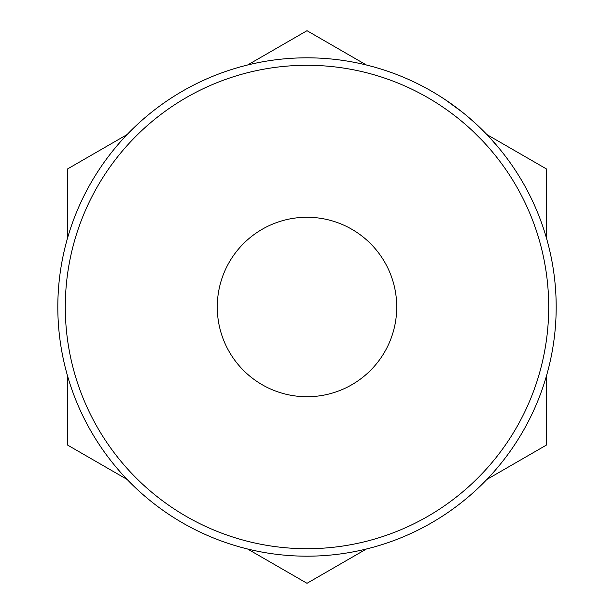 <?xml version="1.0" encoding="UTF-8"?>
<svg xmlns="http://www.w3.org/2000/svg" width="614" height="614" viewBox="0 0 614 614"><rect width="100%" height="100%" fill="white"/><g stroke="black" fill="none" stroke-linecap="round" stroke-linejoin="round"><path stroke-width="0.92" d="M307 548.709A241.709 241.709 0 0 0 548.709 307A241.709 241.709 0 0 0 307 65.291A241.709 241.709 0 0 0 65.291 307A241.709 241.709 0 0 0 307 548.709M307 57.816A249.184 249.184 0 0 1 556.184 307A249.184 249.184 0 0 1 307 556.184A249.184 249.184 0 0 1 57.816 307A249.184 249.184 0 0 1 307 57.816M217.272 307A89.728 89.728 0 0 1 307 217.272A89.728 89.728 0 0 1 396.728 307A89.728 89.728 0 0 1 307 396.728A89.728 89.728 0 0 1 217.272 307M489.189 136.999L489.657 137.505M490.095 137.973L494.178 142.517M492.228 140.322L494.654 143.054M498.438 147.49L499.029 148.197M490.632 138.564L499.804 149.141M466.179 115.286L467.116 116.069M467.469 116.361L467.945 116.76M469.15 117.796L470.332 118.809M471.552 119.876L472.389 120.62M473.824 121.902L477.585 125.363M467.753 116.606L476.027 123.905M471.399 119.745L471.997 120.267M472.465 120.689L473.425 121.541M479.35 127.037L486.388 134.044M444.95 99.483L462.165 112.024M443.17 98.309L446.017 100.197M446.478 100.512L451.735 104.157M454.176 105.923L456.11 107.358M546.283 237.457L546.283 168.85L486.864 134.543M486.864 479.457L546.283 445.15L546.283 376.543M247.58 548.993L307 583.3L366.42 548.993M67.717 376.543L67.717 445.15L127.136 479.457M127.136 134.543L67.717 168.85L67.717 237.457M366.42 65.007L307 30.7L247.58 65.007M441.005 105.846L446.485 109.607M451.597 113.314L456.079 116.744M474.177 132.432L481 139.232M463.854 123.107L464.721 123.844M467.546 126.315L469.518 128.088M469.956 128.487L471.145 129.577M469.173 127.773L469.564 128.134M484.968 143.446L488.115 146.938M489.826 148.895L491.3 150.614M485.758 144.313L487.6 146.362M494.646 143.039L497.662 146.562"/></g></svg>
